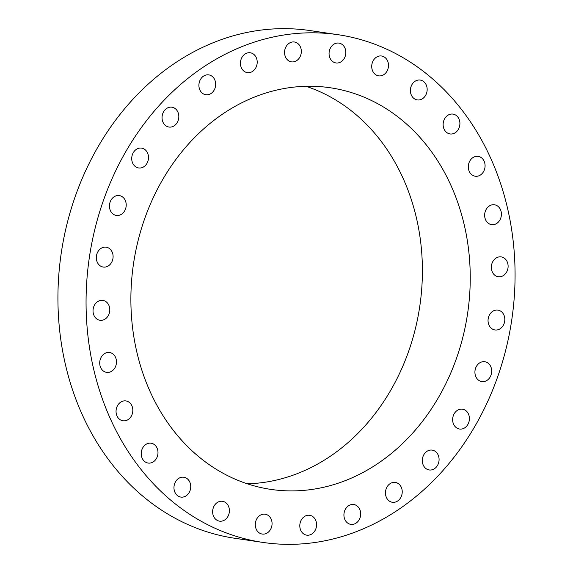 <?xml version="1.0" encoding="UTF-8"?>
<svg xmlns="http://www.w3.org/2000/svg" width="573" height="573" viewBox="0 0 573 573"><rect width="100%" height="100%" fill="white"/><g stroke="black" fill="none" stroke-linecap="round" stroke-linejoin="round"><path stroke-width="0.86" d="M261.087 514.798A10.035 8.351 98.4 0 0 255.307 525.355A10.035 8.351 98.4 0 0 262.212 534.057A10.035 8.351 98.4 0 0 266.266 533.47A10.035 8.351 98.4 0 0 272.046 522.913A10.035 8.351 98.4 0 0 265.141 514.203A10.035 8.351 98.4 0 0 261.087 514.798M504.598 196.732A256.625 213.5 98.4 0 0 338.056 34.709A256.625 213.5 98.4 0 0 96.536 380.422A256.625 213.5 98.4 0 0 263.071 542.445A256.625 213.5 98.4 0 0 504.598 196.732M338.056 34.709L309.929 30.555A256.625 213.5 98.4 0 0 68.402 376.268A256.625 213.5 98.4 0 0 234.944 538.291L263.071 542.445M247.285 483.798A203 168.885 98.4 0 0 414.114 208.859A203 168.885 98.4 0 0 305.989 86.294M461.96 215.928A203 168.885 98.4 0 0 330.22 87.755A203 168.885 98.4 0 0 139.167 361.226A203 168.885 98.4 0 0 270.907 489.399A203 168.885 98.4 0 0 461.96 215.928M303.883 516.925A10.035 8.351 98.4 0 0 299.937 527.547A10.035 8.351 98.4 0 0 306.72 535.153A10.035 8.351 98.4 0 0 312.486 533.527A10.035 8.351 98.4 0 0 316.439 522.898A10.035 8.351 98.4 0 0 309.649 515.299A10.035 8.351 98.4 0 0 303.883 516.925M346.515 507.599A10.035 8.351 98.4 0 0 344.28 517.849A10.035 8.351 98.4 0 0 350.848 524.374A10.035 8.351 98.4 0 0 358.104 521.301A10.035 8.351 98.4 0 0 360.338 511.052A10.035 8.351 98.4 0 0 353.777 504.519A10.035 8.351 98.4 0 0 346.515 507.599M386.839 487.286A10.035 8.351 98.4 0 0 392.376 502.277A10.035 8.351 98.4 0 0 400.842 497.407A10.035 8.351 98.4 0 0 395.306 482.423A10.035 8.351 98.4 0 0 386.839 487.286M422.845 457.018A10.035 8.351 98.4 0 0 429.227 469.96A10.035 8.351 98.4 0 0 438.546 463.041A10.035 8.351 98.4 0 0 432.164 450.106A10.035 8.351 98.4 0 0 422.845 457.018M452.713 418.297A10.035 8.351 98.4 0 0 459.553 429.041A10.035 8.351 98.4 0 0 469.337 419.93A10.035 8.351 98.4 0 0 462.49 409.186A10.035 8.351 98.4 0 0 452.713 418.297M474.953 373.08A10.035 8.351 98.4 0 0 481.836 381.582A10.035 8.351 98.4 0 0 491.663 370.23A10.035 8.351 98.4 0 0 484.772 361.728A10.035 8.351 98.4 0 0 474.953 373.08M488.447 323.616A10.035 8.351 98.4 0 0 494.957 329.955A10.035 8.351 98.4 0 0 504.405 316.432A10.035 8.351 98.4 0 0 497.887 310.1A10.035 8.351 98.4 0 0 488.447 323.616M492.515 272.397A10.035 8.351 98.4 0 0 498.252 276.752A10.035 8.351 98.4 0 0 506.625 272.053A10.035 8.351 98.4 0 0 506.926 261.245A10.035 8.351 98.4 0 0 501.189 256.897A10.035 8.351 98.4 0 0 492.816 261.589A10.035 8.351 98.4 0 0 492.515 272.397M486.964 221.995A10.035 8.351 98.4 0 0 491.562 224.637A10.035 8.351 98.4 0 0 500.422 218.958A10.035 8.351 98.4 0 0 499.097 207.419A10.035 8.351 98.4 0 0 494.499 204.783A10.035 8.351 98.4 0 0 485.639 210.463A10.035 8.351 98.4 0 0 486.964 221.995M472.066 174.93A10.035 8.351 98.4 0 0 475.225 176.226A10.035 8.351 98.4 0 0 484.486 169.508A10.035 8.351 98.4 0 0 481.313 157.668A10.035 8.351 98.4 0 0 478.161 156.372A10.035 8.351 98.4 0 0 468.9 163.09A10.035 8.351 98.4 0 0 472.066 174.93M448.573 133.559A10.035 8.351 98.4 0 0 450.056 133.946A10.035 8.351 98.4 0 0 459.61 126.146A10.035 8.351 98.4 0 0 454.468 114.485A10.035 8.351 98.4 0 0 452.985 114.091A10.035 8.351 98.4 0 0 443.43 121.899A10.035 8.351 98.4 0 0 448.573 133.559M417.653 99.967A10.035 8.351 98.4 0 0 427.064 91.014A10.035 8.351 98.4 0 0 420.245 80.07A10.035 8.351 98.4 0 0 419.909 80.027A10.035 8.351 98.4 0 0 410.49 88.98A10.035 8.351 98.4 0 0 417.316 99.924A10.035 8.351 98.4 0 0 417.653 99.967M380.859 75.829A10.035 8.351 98.4 0 0 388.487 65.823A10.035 8.351 98.4 0 0 381.575 55.996A10.035 8.351 98.4 0 0 379.362 56.025A10.035 8.351 98.4 0 0 371.727 66.031A10.035 8.351 98.4 0 0 378.646 75.851A10.035 8.351 98.4 0 0 380.859 75.829M340.04 62.357A10.035 8.351 98.4 0 0 345.82 51.799A10.035 8.351 98.4 0 0 338.915 43.097A10.035 8.351 98.4 0 0 334.861 43.684A10.035 8.351 98.4 0 0 329.081 54.242A10.035 8.351 98.4 0 0 335.986 62.951A10.035 8.351 98.4 0 0 340.04 62.357M297.244 60.229A10.035 8.351 98.4 0 0 301.197 49.607A10.035 8.351 98.4 0 0 294.407 42.001A10.035 8.351 98.4 0 0 288.642 43.627A10.035 8.351 98.4 0 0 284.695 54.256A10.035 8.351 98.4 0 0 291.478 61.855A10.035 8.351 98.4 0 0 297.244 60.229M254.613 69.555A10.035 8.351 98.4 0 0 256.847 59.306A10.035 8.351 98.4 0 0 250.286 52.78A10.035 8.351 98.4 0 0 243.024 55.853A10.035 8.351 98.4 0 0 240.789 66.103A10.035 8.351 98.4 0 0 247.35 72.635A10.035 8.351 98.4 0 0 254.613 69.555M214.288 89.861A10.035 8.351 98.4 0 0 208.751 74.877A10.035 8.351 98.4 0 0 200.292 79.747A10.035 8.351 98.4 0 0 205.822 94.731A10.035 8.351 98.4 0 0 214.288 89.861M178.289 120.137A10.035 8.351 98.4 0 0 171.9 107.194A10.035 8.351 98.4 0 0 162.582 114.113A10.035 8.351 98.4 0 0 168.971 127.048A10.035 8.351 98.4 0 0 178.289 120.137M148.421 158.857A10.035 8.351 98.4 0 0 141.574 148.113A10.035 8.351 98.4 0 0 131.797 157.224A10.035 8.351 98.4 0 0 138.645 167.968A10.035 8.351 98.4 0 0 148.421 158.857M126.182 204.074A10.035 8.351 98.4 0 0 119.291 195.572A10.035 8.351 98.4 0 0 109.472 206.925A10.035 8.351 98.4 0 0 116.362 215.427A10.035 8.351 98.4 0 0 126.182 204.074M112.688 253.538A10.035 8.351 98.4 0 0 106.17 247.199A10.035 8.351 98.4 0 0 96.73 260.722A10.035 8.351 98.4 0 0 103.24 267.054A10.035 8.351 98.4 0 0 112.688 253.538M108.612 304.757A10.035 8.351 98.4 0 0 102.875 300.402A10.035 8.351 98.4 0 0 94.502 305.101A10.035 8.351 98.4 0 0 94.208 315.909A10.035 8.351 98.4 0 0 99.946 320.257A10.035 8.351 98.4 0 0 108.311 315.565A10.035 8.351 98.4 0 0 108.612 304.757M114.163 355.16A10.035 8.351 98.4 0 0 109.565 352.517A10.035 8.351 98.4 0 0 100.705 358.197A10.035 8.351 98.4 0 0 102.03 369.735A10.035 8.351 98.4 0 0 106.628 372.371A10.035 8.351 98.4 0 0 115.488 366.691A10.035 8.351 98.4 0 0 114.163 355.16M129.061 402.225A10.035 8.351 98.4 0 0 125.902 400.928A10.035 8.351 98.4 0 0 116.648 407.647A10.035 8.351 98.4 0 0 119.814 419.486A10.035 8.351 98.4 0 0 122.973 420.783A10.035 8.351 98.4 0 0 132.227 414.064A10.035 8.351 98.4 0 0 129.061 402.225M152.561 443.595A10.035 8.351 98.4 0 0 151.079 443.208A10.035 8.351 98.4 0 0 141.517 451.008A10.035 8.351 98.4 0 0 146.659 462.669A10.035 8.351 98.4 0 0 148.142 463.063A10.035 8.351 98.4 0 0 157.697 455.256A10.035 8.351 98.4 0 0 152.561 443.595M183.482 477.187A10.035 8.351 98.4 0 0 174.063 486.14A10.035 8.351 98.4 0 0 180.882 497.085A10.035 8.351 98.4 0 0 181.226 497.128A10.035 8.351 98.4 0 0 190.637 488.175A10.035 8.351 98.4 0 0 183.818 477.23A10.035 8.351 98.4 0 0 183.482 477.187M220.268 501.325A10.035 8.351 98.4 0 0 212.64 511.331A10.035 8.351 98.4 0 0 219.552 521.158A10.035 8.351 98.4 0 0 221.772 521.129A10.035 8.351 98.4 0 0 229.401 511.123A10.035 8.351 98.4 0 0 222.489 501.303A10.035 8.351 98.4 0 0 220.268 501.325"/></g></svg>
